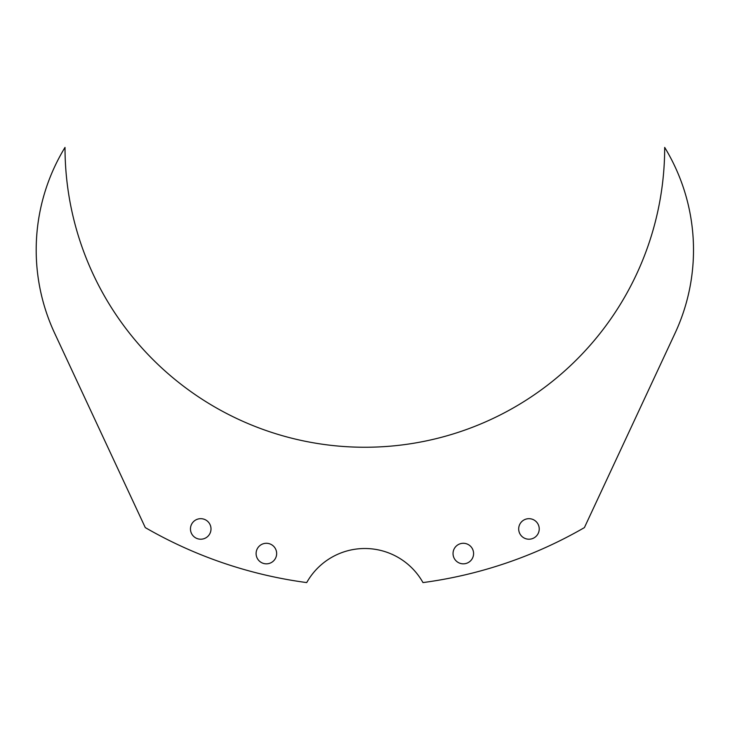 <?xml version="1.0" encoding="UTF-8"?>
<svg xmlns="http://www.w3.org/2000/svg" width="730" height="730" viewBox="0 0 730 730"><rect width="100%" height="100%" fill="white"/><g stroke="black" fill="none" stroke-linecap="round" stroke-linejoin="round"><path stroke-width="0.55" stroke-dasharray="3.65 2.74" d="M256.102 553.559A10.275 10.275 0 0 0 266.377 563.834A10.275 10.275 0 0 0 276.652 553.559A10.275 10.275 0 0 0 266.377 543.284A10.275 10.275 0 0 0 256.102 553.559M190.457 528.949A10.275 10.275 0 0 0 200.732 539.214A10.275 10.275 0 0 0 211.007 528.949A10.275 10.275 0 0 0 200.732 518.674A10.275 10.275 0 0 0 190.457 528.949M518.683 528.949A10.275 10.275 0 0 0 528.958 539.214A10.275 10.275 0 0 0 539.233 528.949A10.275 10.275 0 0 0 528.958 518.674A10.275 10.275 0 0 0 518.683 528.949M453.038 553.559A10.275 10.275 0 0 0 463.313 563.834A10.275 10.275 0 0 0 473.587 553.559A10.275 10.275 0 0 0 463.313 543.284A10.275 10.275 0 0 0 453.038 553.559M675.049 333.218A196.936 196.936 0 0 0 664.683 147.414A299.829 299.829 0 0 1 364.845 447.253A299.829 299.829 0 0 1 65.016 147.414A196.936 196.936 0 0 0 54.65 333.218L145.288 527.608A439.031 439.031 0 0 0 306.709 582.586A66.631 66.631 0 0 1 422.98 582.586A439.031 439.031 0 0 0 584.402 527.608L675.049 333.218"/><path stroke-width="1.09" d="M256.102 553.559A10.275 10.275 0 0 0 266.377 563.834A10.275 10.275 0 0 0 276.652 553.559A10.275 10.275 0 0 0 266.377 543.284A10.275 10.275 0 0 0 256.102 553.559M190.457 528.949A10.275 10.275 0 0 0 200.732 539.214A10.275 10.275 0 0 0 211.007 528.949A10.275 10.275 0 0 0 200.732 518.674A10.275 10.275 0 0 0 190.457 528.949M518.683 528.949A10.275 10.275 0 0 0 528.958 539.214A10.275 10.275 0 0 0 539.233 528.949A10.275 10.275 0 0 0 528.958 518.674A10.275 10.275 0 0 0 518.683 528.949M453.038 553.559A10.275 10.275 0 0 0 463.313 563.834A10.275 10.275 0 0 0 473.587 553.559A10.275 10.275 0 0 0 463.313 543.284A10.275 10.275 0 0 0 453.038 553.559M675.049 333.218A196.936 196.936 0 0 0 664.683 147.414A299.829 299.829 0 0 1 364.845 447.253A299.829 299.829 0 0 1 65.016 147.414A196.936 196.936 0 0 0 54.65 333.218L145.288 527.608A439.031 439.031 0 0 0 306.709 582.586A66.631 66.631 0 0 1 422.98 582.586A439.031 439.031 0 0 0 584.402 527.608L675.049 333.218"/></g></svg>
